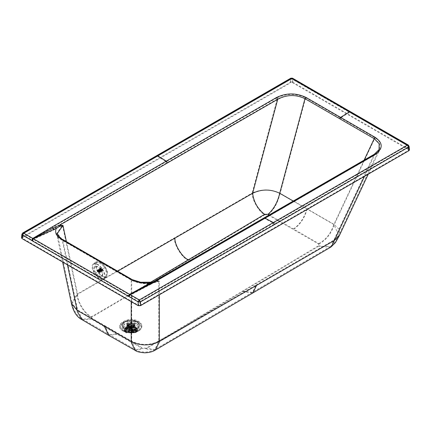 <?xml version="1.0" encoding="UTF-8"?>
<svg xmlns="http://www.w3.org/2000/svg" width="431" height="431" viewBox="0 0 431 431"><rect width="100%" height="100%" fill="white"/><g stroke="black" fill="none" stroke-linecap="round" stroke-linejoin="round"><path stroke-width="0.32" stroke-dasharray="2.15 1.62" d="M96.167 261.859L93.365 263.67C91.286 265.604 91.711 268.992 94.642 273.836C98.036 278.394 101.08 280.166 103.774 279.153L106.602 277.079L103.774 279.153C105.854 277.219 105.428 273.83 102.497 268.987C99.103 264.429 96.059 262.657 93.365 263.67L96.194 261.838C99.055 261.375 102.066 263.125 105.229 267.096L107.33 272.845L106.495 277.155C103.871 277.451 100.859 275.7 97.46 271.896L95.569 265.997L96.194 261.838L96.474 261.897L95.827 265.997L97.713 271.724C100.983 275.463 103.925 277.171 106.543 276.864L106.495 277.155M102.195 269.17C104.895 273.647 105.293 276.772 103.375 278.555C100.886 279.493 98.079 277.855 94.944 273.653C92.239 269.181 91.846 266.051 93.764 264.268C96.253 263.33 99.06 264.968 102.195 269.17L104.62 267.495C101.603 263.82 98.823 262.204 96.28 262.641L93.726 264.289L96.28 262.641L95.612 266.493L97.449 271.923C100.568 275.522 103.354 277.144 105.789 276.777L103.375 278.555L105.789 276.777L106.554 272.861L104.62 267.495M96.474 261.897L96.194 261.838L96.474 261.897C99.227 261.493 102.169 263.206 105.304 267.037L107.314 272.678L106.543 276.864M101.544 270.808L102.362 270.9L102.578 270.172L101.21 268.136L100.391 268.044L100.175 268.772L101.544 270.808M98.322 271.983L101.123 270.016L101.382 270.226L98.457 272.203L97.767 271.18L97.821 270.42L98.489 270.474L99.335 271.541L99.319 272.403L98.564 272.193M102.018 269.467L99.2 271.411L102.018 269.467L102.131 269.784L99.313 271.713L102.131 269.784L102.125 270.248L101.134 270.021L100.617 268.896L97.794 270.846M99.308 272.193L102.142 270.452L102.163 270.032L99.345 271.983L102.163 270.048M97.756 269.865L97.541 270.593L99.152 272.748L99.728 272.721L99.944 271.993L98.57 269.957L97.756 269.865L99.561 268.615L99.351 269.343L100.719 271.379L101.538 271.471L101.414 269.811L100.38 268.707L99.561 268.615M101.517 270.83L100.482 269.725L100.364 268.066L101.183 268.157L102.551 270.189L102.336 270.921L101.517 270.83M100.773 271.191L101.506 271.271L101.404 269.784L100.471 268.793L99.739 268.712L99.545 269.364L100.773 271.191M98.715 272.564L97.535 270.808L98.424 270.259L99.604 272.015L98.715 272.564L99.152 272.748M97.53 270.399L97.535 270.808M98.985 272.489L102.007 270.372L98.985 272.489M101.619 270.366L98.791 272.327M97.713 270.954L100.525 268.912L101.145 270.016L100.622 268.89L97.713 270.954M97.837 270.62L100.622 268.89L97.832 270.63M97.783 270.463L100.773 268.54L97.783 270.463M97.934 270.35L100.951 268.502L97.934 270.35M98.349 270.496L101.048 268.4L98.333 270.49M98.591 270.641L101.312 268.524L98.575 270.63M102.158 270.038L99.437 271.956L102.26 270.005L102.05 269.353L99.033 271.115M99.432 272.15L102.26 270.199L99.432 272.15M99.356 272.36L102.179 270.409L99.356 272.36M99.2 272.473L102.028 270.523L99.2 272.473M101.624 270.388L98.807 272.333M98.548 272.182L101.382 270.226L101.134 270.021L98.306 271.966M98.106 271.713L100.924 269.763M100.913 269.747L98.096 271.692M97.929 271.39L100.746 269.445L97.934 271.411M97.821 271.094L100.638 269.149L97.826 271.115M97.794 270.824L100.951 268.502M98.128 270.447L100.946 268.497L98.117 270.442M98.828 270.862L101.646 268.912L98.818 270.84M99.044 271.131L101.861 269.186L101.15 268.545M99.302 272.209L102.12 270.259M99.195 272.333L102.012 270.388L99.184 272.338M101.84 270.431L99.022 272.381M99.006 272.381L101.824 270.431M101.393 268.68L102.028 269.488M101.635 268.896L102.12 270.242M101.123 268.346L100.391 268.265L100.498 269.752L101.425 270.743L102.158 270.824L102.352 270.167L101.123 268.346M102.406 274.073L101.641 276.583L98.543 276.266C95.854 274.434 94.206 272.009 93.602 268.992L94.373 266.482L97.471 266.8C100.159 268.632 101.802 271.056 102.406 274.073M99.044 275.905L102.142 276.223L102.912 273.712C102.309 270.695 100.66 268.271 97.972 266.439L94.874 266.116L94.109 268.632C94.712 271.649 96.355 274.073 99.044 275.905M104.674 325.572L131.719 341.185L135.582 349.789L142.812 348.108L117.135 333.734L109.113 334.785L104.674 325.572L77.628 309.959L62.721 239.873L57.301 233.613M131.38 279.105L131.719 279.708C140.765 283.975 149.794 284.304 158.797 280.705L154.853 281.707L155.494 280.98L158.797 280.705L158.797 341.185C149.772 345.473 140.743 345.473 131.719 341.185L131.719 279.708L62.721 239.873M131.213 301.652L131.213 280.069L62.22 240.234L56.59 233.726L62.457 225.154L58.88 226.835L56.38 228.769C54.425 232.848 56.159 236.565 61.59 239.911L131.213 280.069C140.619 284.53 149.983 284.864 159.303 281.066L159.303 294.815M269.176 214.934L318.795 243.58L318.795 245.562L171.996 333.185L146.222 348.092L142.812 348.108M242.61 291.081L252.442 292.369L256.084 285.02L158.797 341.185L154.804 349.552L146.222 348.092M256.084 285.02L333.815 240.142L373.946 154.864L155.494 280.98L149.255 284.099M154.853 281.707L152.499 282.267M318.795 243.58C326.078 239.517 331.083 233.16 333.815 224.508L338.75 235.224L333.815 240.142L331.213 245.972L330.496 246.457L319.91 246.063L318.795 245.562M293.204 201.061L333.815 224.508L364.109 160.133M379.027 149.643L374.28 154.26M130.588 279.746L131.213 280.069L130.588 279.746C136.411 282.898 143.178 284.094 150.888 283.334L152.45 283.156L150.117 284.46L150.667 284.428L264.763 218.603L150.667 284.428L130.124 295.187L129.435 296.323L138.658 301.625L138.658 305.363L22.547 238.327L22.87 234.771L23.549 233.645M128.88 296.081L129.602 294.928L33.359 239.367L32.643 240.52L129.435 296.323L129.99 295.106L150.667 284.428M66.412 241.592L77.628 294.325L117.685 271.196M126.472 326.957L124.651 329.499L126.472 332.037L135.275 332.037L137.096 329.499L135.275 326.957L126.472 326.957M150.92 282.731L151.798 282.795L142.499 287.822L149.702 283.884M55.028 226.911L56.38 228.769L33.359 239.367L32.955 239.086L55.028 226.911L58.761 225.203L58.88 226.835M61.59 239.911L62.22 240.234L61.59 239.911L62.22 240.234L67.451 264.839M71.46 303.634L77.122 294.104L62.457 225.154L58.761 225.203L277.208 99.087L276.562 98.026C286.329 93.355 296.135 93.333 305.983 97.966L305.407 98.71C296.022 94.233 286.62 94.357 277.208 99.087L252.135 193.061C261.515 188.816 270.862 188.891 280.172 193.298L305.407 98.71L340.032 118.692L374.652 138.69L334.262 224.524L307.217 208.911C304.803 217.838 300.208 224.718 293.425 229.545L318.8 244.161L318.805 246.144L172.007 333.772L146.228 348.684L142.817 348.701L117.124 334.327L91.695 319.188L91.701 317.205L188.395 260.356C182.221 258.142 173.968 244.921 174.41 237.934L252.135 193.061C251.763 199.17 258.622 211.233 263.75 214.212L264.65 214.88L188.395 260.356M53.94 229.901L52.103 227.525L32.783 238.984L32.088 240.121L32.643 240.52M126.472 327.447L124.651 329.99L126.472 332.533L135.275 332.533L137.096 329.99L135.275 327.447L126.472 327.447M21.55 237.885L22.04 237.255L290.483 82.267L292.848 82.267L408.96 149.309L408.286 145.026M364.518 176.333L374.447 155.23L264.122 218.916M156 281.341L159.303 281.066L155.085 282.38L156 281.341M22.87 234.771L22.87 233.995L291.663 78.851L22.87 233.995L23.549 233.64L22.87 233.995L23.549 233.64L32.783 238.984L32.088 240.121L22.87 234.771L22.87 233.995L22.547 238.327L22.547 237.546L290.99 82.563L290.99 79.196L291.663 78.851L349.536 112.351L340.603 117.949L305.983 97.966M139.332 300.493L138.658 301.625L140.01 301.625L139.337 300.488L129.602 294.928L150.888 283.334L155.085 282.38M21.879 234.27L22.708 232.972L22.364 233.672L89.993 194.693L156.421 156.334L156.765 155.634M290.483 82.267L290.483 78.873L290.823 78.183L290.483 78.873L156.421 156.334M292.509 78.183L292.848 78.873L350.748 112.356L350.398 111.661M264.65 214.88L268.039 214.853C273.577 210.156 277.429 203.588 279.59 195.141L280.172 193.298L307.217 208.911M268.039 214.853L293.425 229.545M291.668 78.851L292.342 79.196L291.668 78.851L292.342 79.196L292.342 82.563L290.99 82.563M292.342 82.563L408.453 149.6L408.13 146.05L407.446 145.7L408.13 146.826L408.453 150.381L408.453 149.6L408.453 150.381L140.01 305.363L140.01 301.625L408.13 146.826L407.451 145.7L292.342 79.196L290.99 79.196L291.663 78.846L290.99 79.196M125.965 326.897L123.929 329.731L125.965 332.565L135.781 332.565L137.812 329.731L135.781 326.897L125.965 326.897M408.13 146.05L408.13 146.826L408.13 146.05L350.236 112.685M135.781 332.824L137.812 329.99L135.781 327.156L125.965 327.156L123.929 329.99L125.965 332.824L135.781 332.824M57.296 233.58L72.16 303.489C72.354 308.892 78.754 318.213 82.391 319.08L77.628 309.959L72.16 303.489L77.628 294.325C77.3 301.334 85.047 314.511 91.717 316.618L150.107 282.537M330.496 246.457L154.804 349.552C152.315 351.098 149.029 351.949 144.935 352.105C140 351.777 136.88 351.006 135.587 349.789L82.391 319.08L91.706 318.606L91.717 316.618M340.032 118.692L340.603 117.949L375.229 137.947C383.261 143.582 383.218 149.239 375.094 154.918L264.763 218.603L273.367 223.145L407.446 145.7M375.229 137.947L374.652 138.69L379.786 143.852L379.7 149.896L374.447 155.23M135.291 350.446L142.817 348.701M318.8 244.161C325.852 240.326 330.766 234.351 333.535 226.243L334.262 224.524L339.391 229.658L339.402 235.531M330.889 247.06L319.931 246.651L318.805 246.144M82.095 319.737L91.695 319.188M408.96 149.309L409.45 149.94M138.658 305.363L140.01 305.363M91.706 318.606L117.135 333.734M136.584 323.805C144.266 327.878 132.209 334.833 125.157 330.399C117.48 326.326 129.532 319.371 136.584 323.805M136.794 323.541L139.251 326.962L136.794 330.383L124.947 330.383L122.496 326.962L124.947 323.541L136.794 323.541M136.794 323.444L139.251 326.865L136.794 330.281L124.947 330.281L122.496 326.865L124.947 323.444L136.794 323.444M127.107 329.257L134.639 329.257L136.158 327.463L134.639 324.909L127.107 324.909L125.588 327.463L127.107 329.257M127.414 331.105L134.327 331.105L135.722 329.462L134.327 327.113L127.414 327.113L126.024 329.462L127.414 331.105M129.645 329.817L129.645 329.817C128.88 328.433 129.699 327.959 132.101 328.4L132.101 329.817L129.812 329.914L129.375 329.306L129.812 328.697L131.929 328.697L132.365 329.306L131.929 329.914L129.812 329.914M135.162 331.056L135.162 330.361L133.109 331.552L132.188 331.417L131.859 329.974L132.893 329.564L134.865 329.871L135.102 331.186L134.806 330.787L132.834 330.48L131.994 330.873L132.419 332.166L133.109 332.339L135.102 331.186L134.806 330.2L132.834 329.898L132.834 330.48M130.97 331.17L129.435 330.722L128.664 329.839L126.692 329.532L126.089 329.79L127.484 331.848L131.051 332.657L131.498 332.306L130.97 330.582L131.498 331.719L131.051 331.875L131.73 331.487L131.051 331.875L127.484 331.067L126.089 329.009L126.752 328.616L128.724 328.923L131.196 330.351L131.73 331.487M126.089 329.009L126.084 329.893L126.089 329.009L126.692 328.945L126.692 329.532M126.94 328.411L126.639 327.819L128.637 326.666L129.553 326.806L130.081 327.943L129.375 328.541L126.94 328.411L126.639 327.819L126.94 328.998L128.912 329.306L129.85 328.761L129.322 327.619L128.637 327.447L126.639 328.6L126.94 328.998L126.94 328.411L128.912 328.718L128.912 329.306M130.776 328.616L133.082 329.947L135.054 330.254L135.657 329.995C135.431 328.212 133.777 327.258 130.69 327.129L130.248 327.479L130.776 328.616L130.017 326.73L130.69 326.348C133.777 326.477 135.431 327.431 135.657 329.214L134.989 329.607L133.017 329.3L130.545 327.872L130.232 326.817L130.232 327.409M134.989 329.607L132.893 329.192L135.027 329.564L135.657 329.214L135.657 329.995L135.657 329.112L135.054 329.667L135.054 330.254M133.109 332.339L133.109 331.552L132.419 331.579L132.419 332.166M130.69 327.129L130.248 327.479L130.69 326.348L130.69 327.129M131.994 330.873L131.994 330.286L131.994 330.873M131.051 332.657L131.051 331.875L131.514 331.773L131.514 332.376L131.498 331.719M129.753 328.912L129.85 328.174L129.753 328.912M131.929 329.284L129.812 329.284L129.375 329.893L129.812 330.502L131.929 330.502L132.365 329.893L131.929 329.284M128.637 327.447L128.637 326.666L129.322 327.037L129.322 327.619M131.46 326.45L131.638 327.107L131.46 326.45L129.203 326.095L128.589 324.791L128.589 325.351L130.281 324.371L130.281 323.81L132.36 324.074L132.36 325.416L130.281 325.152L130.281 324.635L128.589 325.615L128.513 326.472L128.416 324.694L130.108 323.719L130.281 324.371M131.638 327.107L133.33 326.132L133.33 325.577L131.638 326.553M133.33 326.132L131.46 327.01M133.33 325.577L133.152 326.03M133.33 326.913L133.227 325.13L132.71 324.074L132.7 325.61L133.33 326.913L131.638 327.889L129.203 327.436L128.416 326.03L129.052 325.421L130.281 325.152M128.842 327.646L132.904 327.646L133.745 326.472L132.904 325.297L128.842 325.297L128.002 326.472L128.842 327.646M132.71 325.41L132.36 325.416M132.904 323.972L133.745 325.146L132.904 326.315L128.842 326.315L128.002 325.146L128.842 323.972L132.904 323.972M133.168 326.369L131.471 327.344L131.638 327.889M128.567 325.701L129.192 325.055L130.27 324.699L130.108 325.055M130.108 324.274L128.416 325.249L128.416 324.694M133.341 324.877L134.364 326.305L133.341 327.732L128.4 327.732L127.377 326.305L128.4 324.877L133.341 324.877M133.427 327.948L134.17 325.62L133.427 324.996L128.314 324.996L127.571 325.62L128.314 327.948L133.427 327.948M133.578 324.909L128.163 324.909L127.043 326.472L128.163 328.034L133.578 328.034L134.704 326.472L133.578 324.909M127.991 323.525L133.75 323.525L134.941 325.276L133.75 326.849L127.991 326.849L126.806 325.276L127.991 323.525M128.163 326.741L127.043 325.254L128.163 323.616L133.578 323.616L134.704 325.179L133.578 326.741L128.163 326.741M134.364 325.168L133.341 326.59L128.4 326.59L127.377 325.168L128.4 323.74L133.341 323.74L134.122 324.424L134.364 326.305M131.471 327.344L133.152 326.294M131.46 327.792L131.46 327.274M132.36 324.074L132.71 324.074M94.642 273.836L97.713 271.724M105.229 267.096L102.497 268.987M94.944 273.653L97.449 271.923M100.628 269.019L102.147 269.908M98.457 272.203L101.285 270.253M98.376 272.133L101.204 270.183M98.198 271.939L101.021 269.989M98.123 271.848L100.951 269.898M97.972 271.622L100.795 269.666M97.912 271.519L100.741 269.569M97.805 271.282L100.628 269.332M97.767 271.18L100.595 269.23M98.408 270.431L101.231 268.475M98.683 270.62L101.506 268.669M98.758 270.69L101.587 268.739M98.941 270.883L101.764 268.933M99.011 270.975L101.84 269.025M99.168 271.201L101.991 269.251M99.222 271.304L102.05 269.353M99.335 271.541L102.158 269.59M99.367 271.643L102.195 269.693M98.731 272.392L101.554 270.442M123.045 330.442C128.26 332.883 133.481 332.883 138.701 330.442C142.92 327.431 142.92 324.419 138.701 321.402C129.036 315.33 112.523 324.866 123.045 330.442M137.861 330.383C133.201 332.56 128.54 332.56 123.886 330.383L123.864 330.372C131.541 332.904 131.32 332.587 137.882 330.372L137.861 330.383C141.632 327.695 141.632 325.006 137.861 322.313C133.201 320.136 128.54 320.136 123.886 322.313C120.114 325.006 120.114 327.695 123.886 330.383M263.616 218.555L263.955 217.951M150.117 284.46L148.62 284.562M409.121 146.325L408.636 145.726L350.748 112.356M91.701 317.205C85.252 315.158 77.219 302.336 77.23 295.073L77.122 294.104L174.41 237.934M290.483 78.873L292.848 78.873L292.848 82.267M22.364 233.672L22.04 237.255M138.707 321.984C129.036 315.901 112.502 325.448 123.034 331.035C128.26 333.475 133.486 333.475 138.707 331.035C142.936 328.018 142.936 325.001 138.707 321.984M276.562 98.026L166.237 161.717L157.633 156.324M123.514 331.003C119.549 328.169 119.549 325.335 123.514 322.507C132.597 316.796 148.119 325.755 138.227 331.003C133.324 333.292 128.422 333.292 123.514 331.003L123.503 330.992C131.838 334.386 134.003 332.382 138.243 330.992L138.227 331.003M140.01 301.625L139.337 300.493L273.367 223.145L274.073 224.287M146.228 348.684L147.116 349.229L155.16 350.171M166.878 162.778L166.237 161.717L52.103 227.525M117.124 334.327L108.757 335.404M242.621 291.663L252.808 292.988M306.77 208.895C304.356 217.725 299.901 224.416 293.414 228.963M126.892 330.485L125.254 328.39L126.892 325.89L134.849 325.89L136.487 328.39L134.849 330.485L126.892 330.485M135.549 324.613C129.774 320.982 119.91 326.682 126.197 330.011C131.967 333.642 141.831 327.948 135.549 324.613M134.736 327.485L127.021 327.474L125.416 329.909L127.01 331.945L134.725 331.951L136.325 329.909C134.386 333.061 131.299 333.766 127.059 332.037L125.416 329.909L125.254 328.39L126.649 330.022C131.563 331.574 134.844 331.03 136.487 328.39L136.325 329.909L134.736 327.485M127.177 332.026L127.15 332.01C122.226 329.37 130.022 324.899 134.569 327.759L134.591 327.77C139.515 330.415 131.724 334.887 127.177 332.026M132.188 331.417L131.891 330.437L132.893 329.564M132.57 330.539L132.371 329.683M129.171 329.246L129.171 328.659L129.85 328.174L129.322 327.037L129.553 326.806M126.752 328.616L126.692 328.945L128.664 329.252L128.664 329.839M128.724 328.923L128.842 329.963M130.749 331.067L130.749 330.48L129.435 330.135L128.842 329.376L129.079 329.171M130.765 330.146L130.749 330.48L131.196 330.351M133.082 329.359L133.082 329.947M130.992 328.718L130.992 328.131L132.904 329.236L132.904 329.823M132.904 329.236L130.76 327.964L130.232 326.817M134.865 329.871L134.806 330.2M131.859 329.974L131.994 330.286M124.871 328.945C128.874 330.814 132.872 330.814 136.869 328.945C140.102 326.644 140.107 324.344 136.896 322.032L136.869 322.022C132.872 320.152 128.874 320.152 124.871 322.022C121.644 324.322 121.634 326.623 124.85 328.934L124.871 328.945M136.988 321.882L124.791 321.86L122.253 325.383L124.78 328.901L136.95 328.912L139.488 325.383L136.988 321.882M136.966 321.564L139.488 325.082L136.966 328.6L124.78 328.6L122.253 325.082L124.78 321.564L136.966 321.564M136.816 321.456C140.021 323.74 140.021 326.03 136.816 328.314C132.85 330.168 128.891 330.168 124.931 328.314C121.725 326.03 121.725 323.74 124.931 321.456C128.891 319.603 132.85 319.603 136.816 321.456M129.052 324.085L130.873 325.098M96.199 261.838C99.028 261.288 102.072 263.018 105.32 267.026C107.017 270.469 107.696 272.376 107.362 272.758L106.602 277.079M100.52 268.917L97.697 270.867M100.525 268.653L97.702 270.603M100.612 268.465L97.789 270.415M100.768 268.368L97.945 270.318M100.983 268.373L98.16 270.323M102.266 270.005L99.442 271.956M102.26 270.264L99.437 272.22M102.174 270.458L99.351 272.408M102.018 270.555L99.195 272.505M101.802 270.549L98.979 272.5M99.739 268.712L100.391 268.265M101.538 271.471L99.728 272.721M102.158 270.824L101.506 271.271M101.641 276.583L102.142 276.223M94.373 266.482L94.874 266.116M152.138 283.426L154.099 282.612C145.57 284.266 137.877 283.307 131.019 279.724L62.026 239.889C60.652 239.744 58.837 237.691 56.59 233.726L62.614 262.048M152.671 282.17L153.942 281.912L151.793 282.795M331.213 245.972C334.257 244.458 338.96 235.315 338.75 235.224L379.048 149.589M126.256 331.908L123.546 330.178M135.485 331.908L138.2 330.178M368.284 174.162L379.7 149.896L374.641 154.88L149.869 284.649M124.651 329.499L124.651 329.99M137.096 329.499L137.096 329.99M22.267 237.907L22.595 234.34L23.069 233.597L291.189 78.798L292.148 78.803L407.931 145.646L408.405 146.395L408.733 149.961M125.723 332.42L123.158 330.782M138.588 330.782L136.018 332.42M135.722 329.462L136.158 327.463M132.365 329.306L132.365 329.893M129.375 329.306L129.375 329.893M129.86 328.799L129.866 328.174L128.885 328.616L126.585 328.039L126.585 328.729M131.886 330.986L131.881 330.372L132.409 331.514L133.109 331.552M125.588 327.463L126.024 329.462M133.745 326.472L133.745 325.146M128.002 326.472L128.002 325.146M124.801 328.961L127.598 330.038L130.879 330.41L134.612 329.914L138.055 328.169L139.488 325.082C139.757 324.144 138.901 322.938 136.918 321.451C129.898 318.698 125.012 319.904 122.253 325.082L124.801 328.961M134.941 325.276L133.723 323.465C130.69 322.065 128.384 322.641 126.8 325.184L126.806 325.276M127.043 325.254L128.136 326.693C130.604 328.039 132.791 327.56 134.698 325.254M127.043 326.472L127.043 325.179M134.704 326.472L134.704 325.179M127.377 325.168L127.377 326.305M127.624 324.424C128.891 323.121 130.782 322.878 133.298 323.692L134.122 324.424M128.298 325.884L128.804 326.289L133.443 325.884M132.78 324.171L132.78 325.507"/><path stroke-width="0.65" d="M159.303 294.815L159.303 341.551C149.94 346.028 140.576 346.028 131.213 341.551L131.353 342.823L135.232 350.414L108.757 335.404L104.167 325.933L131.213 341.551L131.213 301.652M62.721 239.873L62.382 239.27L61.622 239.307L130.62 279.143L140.7 282.24L152.671 282.17M57.301 233.613L62.964 225.375L59.349 226.566L56.413 228.166L55.464 226.862L59.262 225.418L59.349 226.566M152.499 282.267L150.92 282.731L151.426 282.876M117.685 271.196L252.641 193.277L277.715 99.308L167.384 162.993L166.258 161.146L52.124 226.943L53.972 229.297L33.397 238.763L32.136 240.784L128.373 296.345L129.634 294.325L33.101 238.569L55.464 226.862M364.109 160.133L374.205 138.674L379.161 143.663L379.027 149.643M375.078 154.32L374.28 154.26L263.955 217.951L264.742 218.005L375.078 154.32C383.197 148.647 383.24 143 375.207 137.37L374.205 138.674L304.959 98.694L279.719 193.277L293.204 201.061M150.656 283.83L130.135 294.594L139.337 299.906L273.346 222.541L264.742 218.005L150.656 283.83L149.702 283.884L263.955 217.951M167.384 162.993L59.262 225.418L62.964 225.375L66.412 241.592M52.124 226.943L32.794 238.397L33.101 238.569L31.582 240.385L32.136 240.784M408.96 150.672L408.636 147.09L407.446 145.112L273.346 222.541L274.579 224.551L408.636 147.09L409.121 146.33L409.45 149.94L408.96 150.672L140.517 305.66L138.152 305.66L22.04 238.623L21.55 237.885L21.879 234.27L22.364 235.035L23.549 233.058L22.708 232.972L23.554 233.058L157.654 155.753L166.258 161.146L276.583 97.454L277.715 99.308C286.777 94.54 295.86 94.335 304.959 98.694L305.962 97.39C296.14 92.762 286.351 92.784 276.583 97.454M128.373 296.345L128.928 296.587L130.135 294.594L129.893 294.454L149.853 283.765M67.451 264.839L77.122 310.32L71.46 303.634L62.614 262.048M23.554 233.058L32.794 238.397L31.582 240.385L22.364 235.035L22.04 238.623M409.121 146.33L408.286 145.026L407.446 145.112L349.509 111.774L340.582 117.377L375.207 137.37M139.332 299.906L138.152 301.883L128.928 296.587L129.893 294.454L129.634 294.325L150.92 282.731C143.211 283.49 136.444 282.294 130.62 279.143M140.517 305.66L140.517 301.883L139.337 299.906L140.517 301.883L274.579 224.551M135.291 350.446L135.232 350.414C136.589 351.669 139.8 352.472 144.87 352.822C149.212 352.65 152.644 351.766 155.16 350.171L159.206 342.397L159.303 341.551L334.316 240.503L364.518 176.333M292.509 78.183L290.823 78.183L292.509 78.183L350.398 111.661L349.509 111.774L291.663 78.27L157.654 155.753L156.765 155.634L290.828 78.178L291.668 78.264M268.028 214.272L264.639 214.299L263.75 213.641C257.372 208.388 253.67 201.606 252.641 193.277C261.665 188.993 270.695 188.993 279.719 193.277C277.596 202.279 273.701 209.277 268.028 214.272L269.176 214.934M331.617 246.57L334.316 240.503L339.402 235.531L335.42 242.648L330.889 247.06L252.808 292.988L256.59 285.381M104.167 325.933L77.122 310.32L77.305 311.661L82.095 319.737M264.639 214.299L188.39 259.78C182.372 257.576 174.523 244.975 174.916 238.154M150.107 282.537L188.39 259.78M53.972 229.297L56.413 228.166C54.457 232.244 56.192 235.962 61.622 239.307M140.517 301.883L138.152 301.883L138.152 305.66M305.962 97.39L340.582 117.377L339.585 118.676M408.636 147.09L407.451 145.112M149.702 283.884L148.652 283.959M57.296 233.58L57.296 233.58C59.424 237.228 61.121 239.124 62.382 239.27L131.38 279.105M379.048 149.589L374.28 154.26M408.286 145.026L350.398 111.661M21.879 234.27L22.708 232.972L156.765 155.634M108.757 335.404L82.025 319.694C76.923 317.184 73.399 311.828 71.454 303.629M339.402 235.531L368.284 174.162M252.808 292.988L155.16 350.171"/></g></svg>
